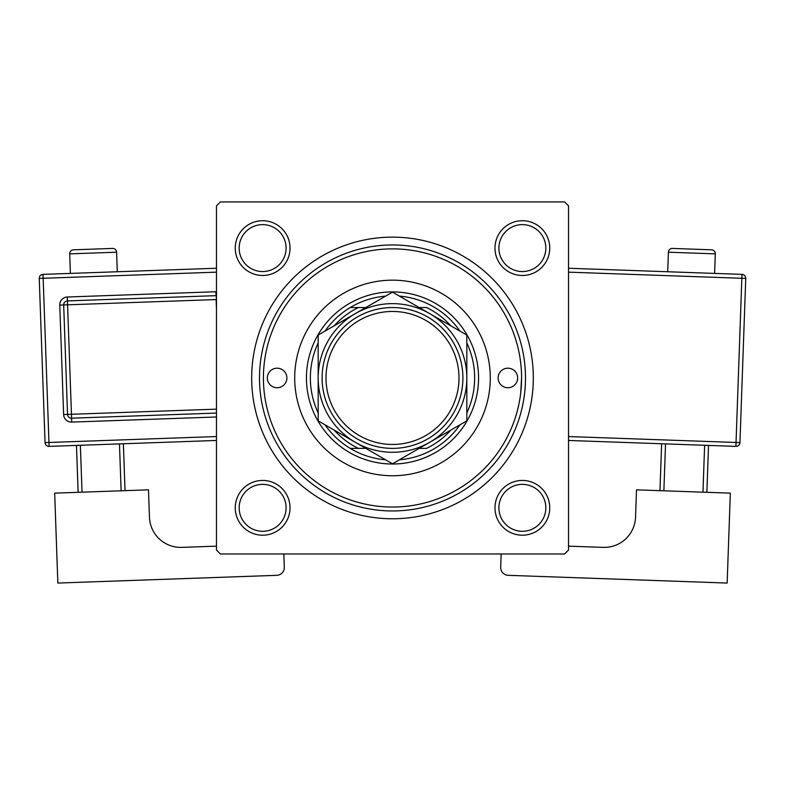 <?xml version="1.0" encoding="UTF-8"?>
<svg xmlns="http://www.w3.org/2000/svg" width="785" height="785" viewBox="0 0 785 785"><rect width="100%" height="100%" fill="white"/><g stroke="black" fill="none" stroke-linecap="round" stroke-linejoin="round"><path stroke-width="1.18" d="M235.255 507.826A27.377 27.377 0 0 1 262.632 480.44A27.377 27.377 0 0 1 290.018 507.826A27.377 27.377 0 0 1 262.632 535.203A27.377 27.377 0 0 1 235.255 507.826M286.103 507.826A23.471 23.471 0 0 0 262.632 484.355A23.471 23.471 0 0 0 239.16 507.826A23.471 23.471 0 0 0 262.632 531.298A23.471 23.471 0 0 0 286.103 507.826M235.255 248.099A27.377 27.377 0 0 1 262.632 220.713A27.377 27.377 0 0 1 290.018 248.099A27.377 27.377 0 0 1 262.632 275.476A27.377 27.377 0 0 1 235.255 248.099M286.103 248.099A23.471 23.471 0 0 0 262.632 224.628A23.471 23.471 0 0 0 239.16 248.099A23.471 23.471 0 0 0 262.632 271.561A23.471 23.471 0 0 0 286.103 248.099M494.982 248.099A27.377 27.377 0 0 1 522.368 220.713A27.377 27.377 0 0 1 549.745 248.099A27.377 27.377 0 0 1 522.368 275.476A27.377 27.377 0 0 1 494.982 248.099M545.84 248.099A23.471 23.471 0 0 0 522.368 224.628A23.471 23.471 0 0 0 498.897 248.099A23.471 23.471 0 0 0 522.368 271.561A23.471 23.471 0 0 0 545.84 248.099M494.982 507.826A27.377 27.377 0 0 1 522.368 480.44A27.377 27.377 0 0 1 549.745 507.826A27.377 27.377 0 0 1 522.368 535.203A27.377 27.377 0 0 1 494.982 507.826M545.84 507.826A23.471 23.471 0 0 0 522.368 484.355A23.471 23.471 0 0 0 498.897 507.826A23.471 23.471 0 0 0 522.368 531.298A23.471 23.471 0 0 0 545.84 507.826M251.681 377.958A140.819 140.819 0 0 1 392.5 237.139A140.819 140.819 0 0 1 533.319 377.958A140.819 140.819 0 0 1 392.5 518.777A140.819 140.819 0 0 1 251.681 377.958M564.611 201.941L220.389 201.941L216.474 205.847L216.474 550.069L220.389 553.984L564.611 553.984L568.526 550.069L568.526 205.847L564.611 201.941M520.73 392.814L521.583 377.958A129.083 129.083 0 0 0 392.5 248.874A129.083 129.083 0 0 0 263.417 377.958A129.083 129.083 0 0 0 392.5 507.041A129.083 129.083 0 0 0 521.583 377.958M517.668 377.958A9.783 9.783 0 0 0 507.895 368.185A9.783 9.783 0 0 0 498.112 377.958A9.783 9.783 0 0 0 507.895 387.741A9.783 9.783 0 0 0 517.668 377.958M286.888 377.958A9.783 9.783 0 0 0 277.105 368.185A9.783 9.783 0 0 0 267.332 377.958A9.783 9.783 0 0 0 277.105 387.741A9.783 9.783 0 0 0 286.888 377.958M490.291 377.958A97.791 97.791 0 0 0 392.5 280.166A97.791 97.791 0 0 0 294.709 377.958A97.791 97.791 0 0 0 392.5 475.749A97.791 97.791 0 0 0 490.291 377.958M525.499 377.958A132.999 132.999 0 0 1 392.5 510.957A132.999 132.999 0 0 1 259.501 377.958A132.999 132.999 0 0 1 392.5 244.969A132.999 132.999 0 0 1 525.499 377.958M385.641 296.102A82.14 82.14 0 0 0 350.188 307.553L358.402 307.553L350.188 307.553A82.14 82.14 0 0 0 325.039 331.093M392.5 464.013A86.056 86.056 0 0 1 306.444 377.958A86.056 86.056 0 0 1 392.5 291.902A86.056 86.056 0 0 1 478.556 377.958A86.056 86.056 0 0 1 392.5 464.013M325.039 424.832A82.14 82.14 0 0 0 350.188 448.372L358.402 448.372L350.188 448.372A82.14 82.14 0 0 0 385.641 459.814M318.18 342.976A82.14 82.14 0 0 0 318.18 412.949M450.816 325.814A78.235 78.235 0 0 0 426.598 307.553L419.19 307.553M459.961 331.093A82.14 82.14 0 0 0 399.359 296.102M466.82 412.949A82.14 82.14 0 0 0 466.82 342.976M419.19 448.372L426.598 448.372A78.235 78.235 0 0 0 450.816 430.111M399.359 459.814A82.14 82.14 0 0 0 459.961 424.832M365.81 307.553L358.402 307.553A78.235 78.235 0 0 0 334.184 325.814M334.184 430.111A78.235 78.235 0 0 0 358.402 448.372L365.81 448.372M326.001 377.958A66.499 66.499 0 0 0 392.5 444.457A66.499 66.499 0 0 0 458.999 377.958A66.499 66.499 0 0 0 392.5 311.459A66.499 66.499 0 0 0 326.001 377.958M462.905 377.958A70.405 70.405 0 0 1 392.5 448.372A70.405 70.405 0 0 1 322.095 377.958A70.405 70.405 0 0 1 392.5 307.553A70.405 70.405 0 0 1 462.905 377.958M466.82 346.185L466.82 335.048L429.66 313.598A74.32 74.32 0 0 0 318.18 377.958A74.32 74.32 0 0 0 429.66 442.328A74.32 74.32 0 0 0 429.66 313.598L392.5 292.138L318.18 335.048L318.18 420.868L355.34 442.328L392.5 463.778L466.82 420.868L466.82 335.048M466.82 409.152L466.82 390.695M318.18 390.076L318.18 420.868M318.18 337.933L318.18 340.857M318.18 343.791L318.18 365.172M117.299 271.747L116.602 252.201A3.915 3.915 0 0 0 112.559 248.433L73.466 249.816A3.915 3.915 0 0 0 69.698 253.859L70.385 273.406M216.474 546.144L181.835 547.371A31.292 31.292 0 0 1 149.454 517.197L148.493 489.83L54.675 493.147L57.845 583.059L276.762 575.327A7.821 7.821 0 0 0 284.307 567.231L283.836 553.984M78.127 492.323L76.469 445.409M80.374 445.272L82.032 492.185M121.125 490.802L119.467 443.888M123.373 443.751L125.031 490.664M216.474 440.463L49.102 446.38A3.915 3.915 0 0 1 45.059 442.612L39.25 278.42A3.915 3.915 0 0 1 43.018 274.377L216.474 268.244M216.474 413.067L71.592 418.189A3.915 3.915 0 0 1 67.539 414.411L63.673 304.963A3.915 3.915 0 0 1 67.441 300.91L215.993 295.66A3.915 3.915 0 0 1 216.474 295.67M715.302 253.859L668.398 252.201A3.915 3.915 0 0 1 672.441 248.433L711.534 249.816A3.915 3.915 0 0 1 715.302 253.859L714.615 273.406M668.398 252.201L667.701 271.747M568.526 546.144L603.165 547.371A31.292 31.292 0 0 0 635.546 517.197L636.507 489.83L730.325 493.147L727.155 583.059L508.238 575.327A7.821 7.821 0 0 1 500.693 567.231L501.164 553.984M665.533 443.888L663.874 490.802M702.967 492.185L704.626 445.272M708.531 445.409L706.873 492.323M659.969 490.664L661.627 443.751M568.526 268.244L741.982 274.377A3.915 3.915 0 0 1 745.75 278.42L739.941 442.612L736.036 442.475L741.845 278.283L568.526 272.159M568.526 436.548L736.036 442.475L735.898 446.38A3.915 3.915 0 0 0 739.941 442.612A3.915 3.915 0 0 1 735.898 446.38L568.526 440.463M116.602 252.201L69.698 253.859M216.474 272.159L43.155 278.283L48.964 442.475L216.474 436.548M216.474 416.982L71.729 422.094L71.455 414.274L216.474 409.152M216.474 309.388L216.13 299.566L67.579 304.815L67.304 297.005A7.821 7.821 0 0 0 59.768 305.1L63.634 414.549A7.821 7.821 0 0 0 71.729 422.094M67.304 297.005L215.855 291.745A7.821 7.821 0 0 1 216.474 291.755M59.768 305.1L67.579 304.815L71.455 414.274L63.634 414.549M215.855 291.745L216.474 299.556M39.25 278.42L43.155 278.283L43.018 274.377M49.102 446.38L48.964 442.475L45.059 442.612M741.982 274.377L741.845 278.283L745.75 278.42A3.915 3.915 0 0 0 741.982 274.377"/></g></svg>
